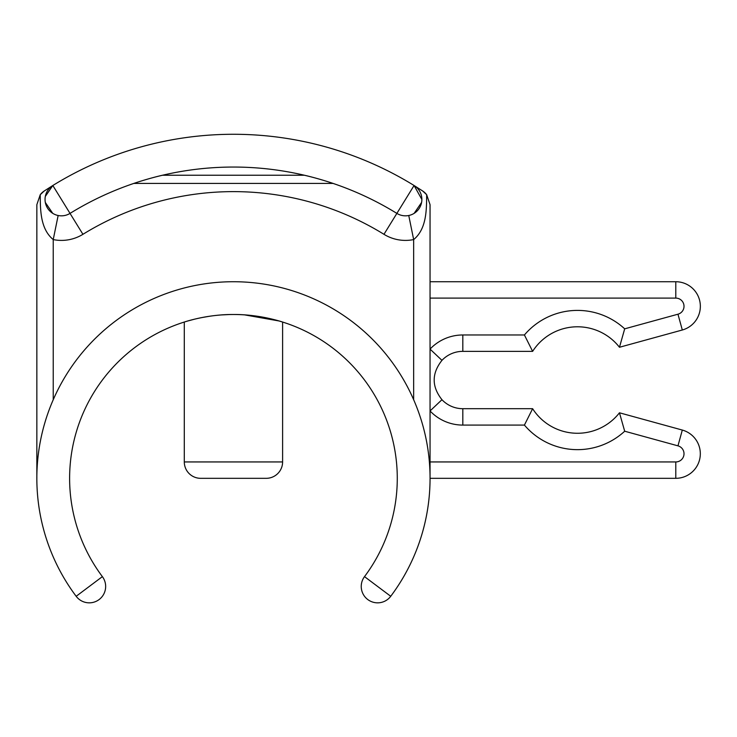 <?xml version="1.0" encoding="UTF-8"?>
<svg xmlns="http://www.w3.org/2000/svg" width="737" height="737" viewBox="0 0 737 737"><rect width="100%" height="100%" fill="white"/><g stroke="black" fill="none" stroke-linecap="round" stroke-linejoin="round"><path stroke-width="1.11" d="M408.749 215.499L413.66 239.58A40.959 40.959 0 0 1 383.968 234.311A286.702 286.702 0 0 0 82.931 234.311A40.959 40.959 0 0 1 53.23 239.58C40.397 228.977 40.323 210.423 40.24 194.697L44.22 190.994L52.824 185.503L45.326 196.42M266.214 478.322L200.685 478.322A16.38 16.38 0 0 1 184.296 461.942L282.603 461.942A16.38 16.38 0 0 1 266.214 478.322M200.685 478.322L229.354 478.322M422.679 190.994A16.38 16.38 0 0 1 426.659 194.697A16.38 16.38 0 0 0 422.679 190.994L414.074 185.503L422.679 190.994L426.659 194.697L430.049 204.674L430.049 478.322L675.792 478.322A24.579 24.579 0 0 0 682.305 430.058A24.579 24.579 0 0 1 675.792 478.322L675.792 461.942A8.19 8.19 0 0 0 677.966 445.848L624.69 431.219L619.467 412.794L682.305 430.058L677.966 445.848M430.049 281.727L675.792 281.727A24.579 24.579 0 0 1 682.305 330.001L619.467 347.265A53.248 53.248 0 0 0 532.63 351.356L524.412 334.976A69.628 69.628 0 0 1 624.69 328.831L677.966 314.202A8.19 8.19 0 0 0 675.792 298.107L430.049 298.107M184.296 461.942L184.296 322.041C183.762 322.198 206.996 314.238 233.445 314.496C259.866 314.238 283.174 322.207 282.603 322.041L282.603 461.942M282.603 322.041L279.406 321.074M279.019 320.964L244.592 314.874M45.316 202.454L52.751 213.352M133.793 183.43C139.569 181.422 152.909 177.377 162.508 175.24A311.281 311.281 0 0 0 70.024 213.398A16.38 16.38 0 0 1 45.666 203.919A16.38 16.38 0 0 1 52.824 185.503A344.05 344.05 0 0 1 414.074 185.503A16.38 16.38 0 0 1 405.47 215.83A16.38 16.38 0 0 1 396.875 213.398A311.281 311.281 0 0 0 304.39 175.24C313.99 177.377 327.468 181.468 333.106 183.43L133.793 183.43L333.106 183.43M229.354 314.542L221.505 314.929M209.594 316.237L201.505 317.638M194.301 319.241L187.972 320.936M36.85 478.322L36.85 204.674L40.24 194.697A16.38 16.38 0 0 1 44.22 190.994A16.38 16.38 0 0 0 40.24 194.697M532.63 351.356L462.818 351.356A28.669 28.669 0 0 0 441.96 360.347C431.596 373.475 431.596 386.593 441.96 399.703A28.669 28.669 0 0 0 462.818 408.694L532.63 408.694A53.248 53.248 0 0 0 619.467 412.794A53.248 53.248 0 0 1 532.63 408.694L524.412 425.083L462.818 425.083A45.058 45.058 0 0 1 430.049 410.951L441.96 399.703A28.669 28.669 0 0 0 462.818 408.694L462.818 425.083M414.139 213.352L421.582 202.454M421.859 199.441L414.074 185.503A16.38 16.38 0 0 1 405.47 215.83A16.38 16.38 0 0 1 396.875 213.398A311.281 311.281 0 0 0 70.024 213.398L82.931 234.311M577.495 326.786A53.248 53.248 0 0 1 619.467 347.265L624.69 328.831M462.818 334.976L462.818 351.356A28.669 28.669 0 0 0 441.96 360.347L430.049 349.108A45.058 45.058 0 0 1 462.818 334.976L524.412 334.976M102.379 576.629A16.38 16.38 0 0 1 99.108 599.559A16.38 16.38 0 0 1 76.169 596.288A196.595 196.595 0 0 1 233.445 281.727A196.595 196.595 0 0 1 390.73 596.288A16.38 16.38 0 0 1 367.791 599.559A16.38 16.38 0 0 1 364.511 576.629A163.835 163.835 0 0 0 233.445 314.496A163.835 163.835 0 0 0 102.379 576.629A16.38 16.38 0 0 1 99.108 599.559A16.38 16.38 0 0 1 76.169 596.288A196.595 196.595 0 0 1 233.445 281.727A196.595 196.595 0 0 1 390.73 596.288A16.38 16.38 0 0 1 367.791 599.559A16.38 16.38 0 0 1 364.511 576.629A163.835 163.835 0 0 0 233.445 314.496A163.835 163.835 0 0 0 102.379 576.629L76.169 596.288M426.659 194.697C426.566 210.423 426.52 228.949 413.66 239.58L413.66 399.758M58.149 215.499L53.23 239.58L53.23 399.758M52.824 185.503L70.024 213.398A16.38 16.38 0 0 1 45.666 203.919A16.38 16.38 0 0 1 52.824 185.503A344.05 344.05 0 0 1 414.074 185.503L383.968 234.311M675.792 298.107L675.792 281.727A24.579 24.579 0 0 1 682.305 330.001L677.966 314.202M430.049 461.942L675.792 461.942M624.69 431.219A69.628 69.628 0 0 1 524.412 425.083M390.73 596.288L364.511 576.629M162.508 175.24L304.39 175.24"/></g></svg>
